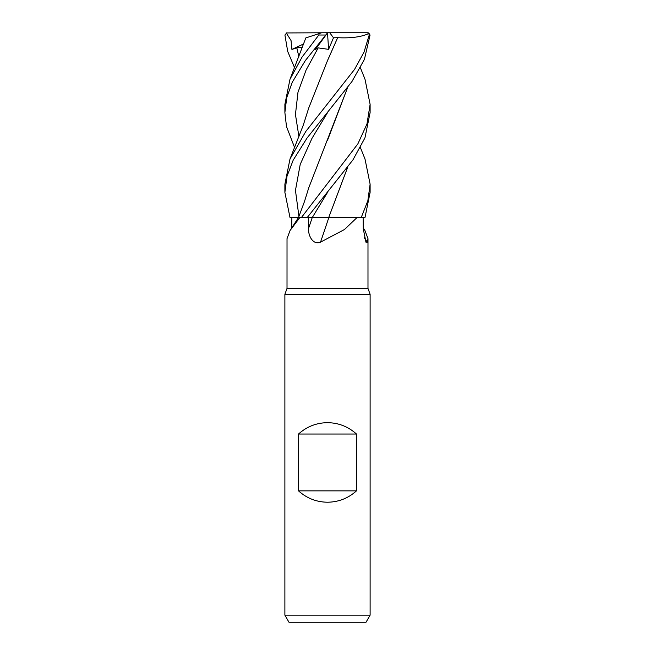 <?xml version="1.0" encoding="UTF-8"?>
<svg xmlns="http://www.w3.org/2000/svg" width="655" height="655" viewBox="0 0 655 655"><rect width="100%" height="100%" fill="white"/><g stroke="black" fill="none" stroke-linecap="round" stroke-linejoin="round"><path stroke-width="0.98" d="M360.397 147.572L364.991 158.969L370.116 184.153L367.848 200.749L361.265 217.411L328.761 217.378L361.2 217.411L357.163 217.411L344.522 229.471L320.508 242.178C312.746 245.289 308.218 235.473 308.489 228.652L308.292 217.411M294.603 147.572L286.481 126.513L284.884 112.586L286.743 97.587L292.277 82.219L305.296 60.628L327.582 32.766L315.481 49.42L318.183 47.889L328.597 49.354L333.485 37.802L329.743 32.75L367.422 32.75L368.757 33.569L369.215 35.026L370.075 35.026L364.393 59.433L351.923 81.588L307.089 137.976L293.203 160.123L287.005 176.261L284.884 192.365L289.977 217.411L299.949 217.411L290.108 230.429L287.021 238.641L287.013 288.437L367.987 288.437L370.116 294.291L370.116 615.151L284.884 615.151L288.986 622.25L366.014 622.25L370.116 615.151M363.23 227.932L364.892 230.429L367.979 238.641L367.373 242.178L365.957 242.194L363.238 228.652L363.132 217.411M287.013 288.437L284.884 294.291L370.116 294.291M298.524 490.857L298.524 434.036C306.761 426.618 316.422 422.827 327.5 422.671C338.578 422.827 348.239 426.618 356.476 434.036L356.476 490.857C348.239 498.275 338.578 502.066 327.5 502.221C316.422 502.066 306.761 498.275 298.524 490.857L356.476 490.857M364.295 237.765A721.442 693.416 -21.7 0 0 367.373 242.178M291.762 228.652L291.868 217.411M299.949 217.411L312.361 217.394L307.326 217.411L352.93 159.918L364.941 137.894L370.116 112.586L370.116 104.333L366.972 123.983L357.851 143.903L301.505 217.411M328.884 217.411A721.442 73.524 -75.1 0 1 320.508 242.178M328.753 217.411L357.163 217.411M307.326 217.411L328.974 217.411M324.176 217.378L326.444 217.378M298.524 434.036L356.476 434.036M361.265 217.411L365.023 217.411L370.116 192.365L370.116 184.153M369.215 35.026L364 52.154L354.552 69.414L305.852 131.377L290.009 158.969L284.884 184.153L284.884 192.365M360.397 67.784L364.991 79.206L370.116 104.333M325.216 217.378L312.353 217.411M302.7 46.988L296.805 47.889L291.901 49.42L291.033 40.52L286.243 32.947L327.574 32.75M321.695 32.75L319.165 33.569L318.805 35.026L302.102 57.018L290.009 79.206L284.884 104.333L284.884 112.586M306.614 37.654L319.771 33.38M294.603 67.784L287.717 51.483L284.925 35.026L286.857 32.766M347.617 87.598L308.759 187.797L304.477 201.519L298.565 217.411M347.559 87.672L327.41 140.612M370.075 35.026L368.143 32.766M347.617 167.426L328.761 217.378L347.568 167.492M333.485 37.802L337.661 37.679L328.18 59.13M337.636 37.654L337.669 37.687C351.105 38.375 361.601 36.934 369.158 33.38M337.669 37.687L327.631 60.301L308.751 107.952L303.224 125.31L290.009 158.969M327.508 32.848L328.597 49.354M327.5 32.75L329.743 32.75M368.757 32.947L367.422 32.75M291.901 49.42L303.814 43.844M312.288 217.411A718.085 73.188 -75.1 0 1 308.489 228.652M318.805 35.026L325.666 35.026M296.805 47.889L298.942 56.952M327.737 112.3L311.993 138.336L300.219 164.372L295.454 190.409L298.942 216.445M327.746 192.071L312.361 217.394M318.183 47.889L306.065 70.093L297.976 92.298L295.446 114.502L298.942 136.707M367.987 238.641L367.987 288.437M298.582 217.411L290.108 230.429M284.884 294.291L284.884 615.151M305.828 37.908L290.009 79.206"/></g></svg>
